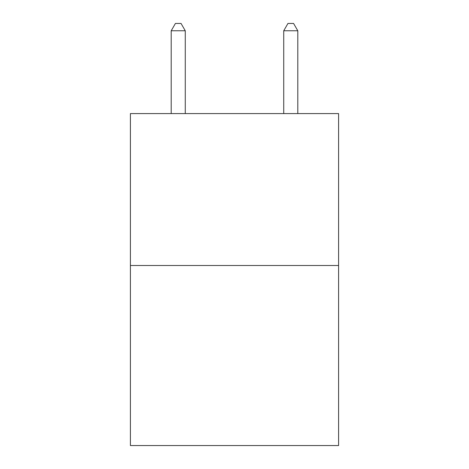 <?xml version="1.0" encoding="UTF-8"?>
<svg xmlns="http://www.w3.org/2000/svg" width="469" height="469" viewBox="0 0 469 469"><rect width="100%" height="100%" fill="white"/><g stroke="black" fill="none" stroke-linecap="round" stroke-linejoin="round"><path stroke-width="0.7" d="M338.589 265.501L338.589 113.586L130.411 113.586L130.411 445.55L338.589 445.55L338.589 265.501L130.411 265.501M185.267 113.586L185.267 30.766L171.203 30.766L171.203 113.586M171.203 30.766L175.424 23.45L181.046 23.45L185.267 30.766M297.797 113.586L297.797 30.766L283.733 30.766L283.733 113.586M283.733 30.766L287.954 23.45L293.576 23.45L297.797 30.766"/></g></svg>
